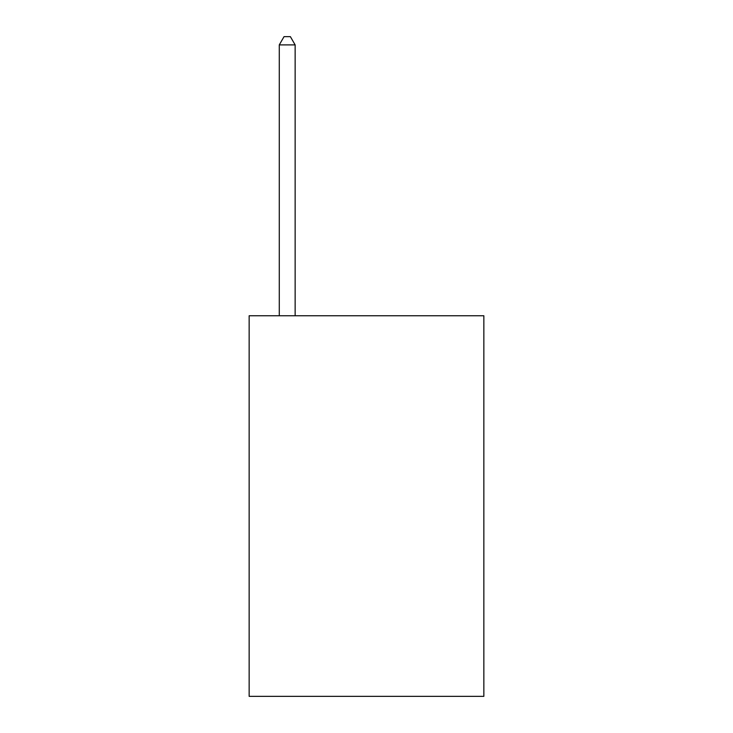 <?xml version="1.0" encoding="UTF-8"?>
<svg xmlns="http://www.w3.org/2000/svg" width="733" height="733" viewBox="0 0 733 733"><rect width="100%" height="100%" fill="white"/><g stroke="black" fill="none" stroke-linecap="round" stroke-linejoin="round"><path stroke-width="1.1" d="M483.853 315.758L483.853 696.35L249.147 696.35L249.147 315.758L483.853 315.758M295.142 315.758L295.142 44.896L279.282 44.896L279.282 315.758M279.282 44.896L284.038 36.65L290.378 36.65L295.142 44.896"/></g></svg>
